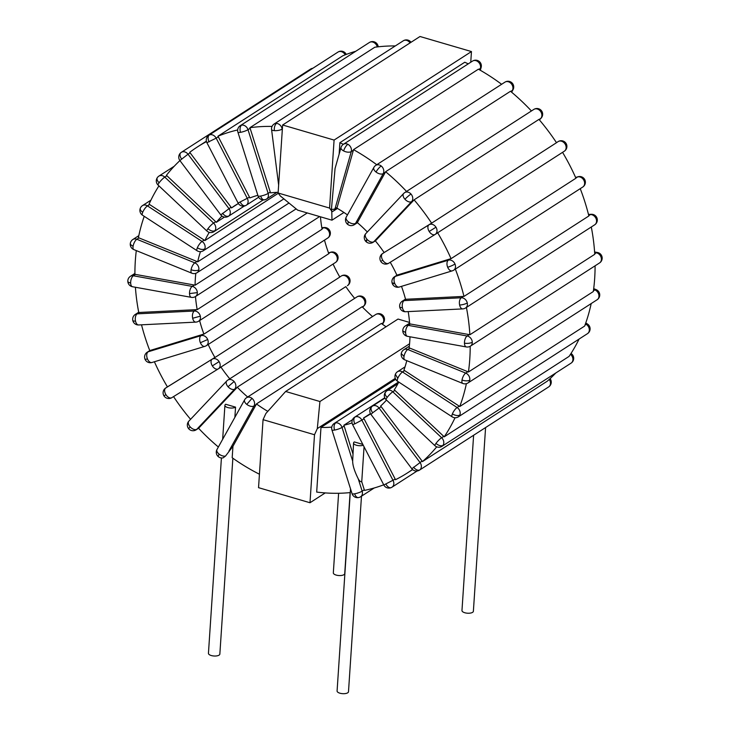<?xml version="1.0" encoding="UTF-8"?>
<svg xmlns="http://www.w3.org/2000/svg" width="730" height="730" viewBox="0 0 730 730"><rect width="100%" height="100%" fill="white"/><g stroke="black" fill="none" stroke-linecap="round" stroke-linejoin="round"><path stroke-width="1.09" d="M263.055 419.668L265.857 413.527L285.631 391.472L319.932 401.518L317.313 428.592L314.511 434.742L309.995 502.742L258.539 487.667L263.055 419.668L314.511 434.742M343.93 212.476L331.977 220.177L297.676 210.14L280.311 195.932L278.112 193.003L282.629 125.003L420.005 36.5L471.461 51.565L470.75 62.242M347.462 214.903A124.292 99.654 -122.8 0 0 336.877 208.096A5.721 4.581 -122.8 0 0 337.141 207.384L353.384 150.216A5.721 4.581 -122.8 0 0 353.512 149.641A193.897 155.463 57.2 0 1 376.735 164.743M531.422 110.969A193.897 155.463 57.2 0 0 510.489 91.268L385.604 171.723A5.721 4.581 -122.8 0 1 385.367 172.234L357.709 221.975L355.583 223.343A5.721 3.139 -150.9 0 1 348.347 221.756A5.721 3.139 -150.9 0 1 346.221 217.129L373.888 167.38A5.721 3.139 29.1 0 0 376.005 172.015A5.721 3.139 29.1 0 0 383.241 173.603A5.721 4.581 -122.8 0 0 381.206 165.984A5.721 1.351 128.2 0 0 376.005 172.015M385.604 171.723A193.897 155.463 57.2 0 1 406.537 191.424M367.336 231.976A124.292 99.654 -122.8 0 0 357.298 222.577A5.721 4.581 -122.8 0 0 357.709 221.975M414.074 199.847A193.897 155.463 57.2 0 1 431.622 223.161L556.506 142.706A193.897 155.463 57.2 0 0 538.959 119.391L414.074 199.847A5.721 4.581 -122.8 0 1 413.727 200.266L375.859 240.407L373.742 241.767A5.721 3.349 -136.7 0 1 367.08 239.385A5.721 3.349 -136.7 0 1 365.794 233.618L403.663 193.477A5.721 3.349 43.3 0 0 404.949 199.254A5.721 3.349 43.3 0 0 411.601 201.635A5.721 4.581 -122.8 0 0 410.999 194.034A5.721 0.666 138.2 0 0 404.949 199.254M431.622 223.161A5.721 4.581 -122.8 0 0 431.147 223.407L429.021 224.776A5.721 3.413 58.2 0 0 429.194 231.474A5.721 3.413 58.2 0 0 435.08 234.476A5.721 3.413 58.2 0 0 435.107 234.458A5.721 4.581 -122.8 0 0 435.162 234.43A5.721 4.581 -122.8 0 0 435.965 227.203L429.194 231.474M384.619 252.251A5.721 4.581 -122.8 0 1 384.673 252.224A5.721 4.581 -122.8 0 1 384.728 252.188L431.147 223.407M384.135 252.562A124.292 99.654 -122.8 0 0 375.329 240.873A5.721 4.581 -122.8 0 0 375.859 240.407M435.217 234.394L437.233 233.089A5.721 4.581 -122.8 0 0 437.288 233.062A5.721 4.581 -122.8 0 0 437.662 232.779A193.897 155.463 57.2 0 1 451.049 258.675A5.721 4.581 -122.8 0 0 450.519 258.794L448.393 260.163A5.721 3.331 73 0 0 447.682 267.253A5.721 3.331 73 0 0 452.226 270.866A5.721 5.721 0 0 0 453.659 270.209A5.721 4.581 -122.8 0 0 455 264.041A5.721 0.757 157.5 0 1 447.682 267.253M390.24 262.28A124.292 99.654 -122.8 0 1 396.919 275.219A5.721 4.581 -122.8 0 1 397.576 274.954L450.519 258.794M455.356 269.105A193.897 155.463 57.2 0 1 463.979 296.426A5.721 4.581 -122.8 0 0 463.422 296.416L461.296 297.776A5.721 3.103 87.2 0 0 459.617 305.04A5.721 3.103 87.2 0 0 462.774 308.899A5.721 5.721 0 0 0 465.585 307.987A5.721 4.581 -122.8 0 0 467.282 302.95A5.721 1.433 167.5 0 1 459.617 305.04M401.491 286.352A124.292 99.654 -122.8 0 1 405.551 299.346A5.721 4.581 -122.8 0 1 406.272 299.245L463.422 296.416M466.415 307.458A193.897 155.463 57.2 0 1 469.864 334.76A5.721 4.581 -122.8 0 0 469.29 334.614L467.163 335.982A5.721 2.737 100.2 0 0 464.462 343.173A5.721 2.737 100.2 0 0 466.324 346.951A5.721 5.721 0 0 0 470.439 346.13A5.721 4.581 -122.8 0 0 472.283 342.215A5.721 2.044 178.2 0 1 464.462 343.173M408.189 311.601A124.292 99.654 -122.8 0 1 409.676 323.928A5.721 4.581 -122.8 0 1 410.433 324.001L469.29 334.614M595.087 265.811A193.897 155.463 57.2 0 1 593.317 291.544L468.432 371.999A193.897 155.463 -122.8 0 0 470.202 346.266M468.432 371.999A5.721 4.581 -122.8 0 0 467.875 371.734L465.749 373.103A5.721 2.254 112.1 0 0 462.017 379.992A5.721 2.254 112.1 0 0 462.738 383.433A5.721 5.721 0 0 0 467.994 382.949A5.721 4.581 -122.8 0 0 469.764 380.12A5.721 2.573 -170.3 0 1 462.017 379.992M409.977 336.785A124.292 99.654 57.2 0 1 409.128 347.891A5.721 4.581 -122.8 0 1 409.886 348.137L467.875 371.734M466.388 383.661A193.897 155.463 57.2 0 1 459.754 406.528A5.721 4.581 -122.8 0 0 459.234 406.154L457.117 407.523A5.721 1.67 123.1 0 0 452.39 413.883A5.721 1.67 123.1 0 0 452.144 416.821A5.721 5.721 0 0 0 458.358 416.839A5.721 4.581 -122.8 0 0 459.845 415.014A5.721 2.984 -157.7 0 1 452.39 413.883M406.774 360.656A124.292 99.654 -122.8 0 1 403.918 370.201A5.721 4.581 -122.8 0 1 404.639 370.603L459.234 406.154M436.732 446.824A193.897 155.463 57.2 0 1 422.46 461.588A5.721 4.581 -122.8 0 0 422.086 461.041L411.839 468.751A5.721 5.721 0 0 0 419.504 470.12L419.504 470.12A5.721 4.581 -122.8 0 0 419.841 469.874A5.721 3.404 -129.3 0 1 413.536 467.163M386.489 400.077A124.292 99.654 -122.8 0 1 380.622 406.035A5.721 4.581 -122.8 0 1 381.197 406.701L422.086 461.041M398.79 382.082A124.292 99.654 -122.8 0 1 394.273 389.866A5.721 4.581 -122.8 0 1 394.93 390.413L443.749 436.357L441.623 437.726A5.721 1.013 133.3 0 0 435.983 443.375A5.721 1.013 133.3 0 0 434.943 445.683A5.721 5.721 0 0 0 441.96 446.331A5.721 4.581 -122.8 0 0 442.955 445.382A5.721 3.267 -143.9 0 1 435.983 443.375M455.036 417.743A193.897 155.463 57.2 0 1 444.205 436.832A5.721 4.581 -122.8 0 0 443.749 436.357M412.505 469.49A193.897 155.463 57.2 0 1 407.568 472.839A193.897 155.463 57.2 0 1 395.487 479.71A5.721 4.581 -122.8 0 0 395.204 479.108L383.816 484.994A5.721 5.721 0 0 0 391.243 487.585A5.721 3.395 -114.3 0 1 386.024 484.227M370.42 413.582L363.567 417.998A5.721 4.581 -122.8 0 1 364.014 418.755L395.204 479.108M363.567 417.998A124.292 99.654 -122.8 0 0 369.873 414.33A124.292 99.654 -122.8 0 0 370.584 413.873M190.585 419.312A193.897 155.463 57.2 0 1 173.539 396.6M218.37 368.814L220.387 367.509A5.721 4.581 -122.8 0 0 220.442 367.473A5.721 4.581 -122.8 0 0 220.944 367.08A124.292 99.654 -122.8 0 0 229.786 378.824M208.196 344.487A124.292 99.654 -122.8 0 0 214.93 357.517A5.721 4.581 -122.8 0 0 214.301 357.828L167.882 386.608A5.721 4.581 -122.8 0 0 167.827 386.635A5.721 4.581 -122.8 0 0 167.781 386.672M167.435 386.891A193.897 155.463 57.2 0 1 154.395 361.761M141.52 324.813A193.897 155.463 57.2 0 0 149.769 350.619A5.721 4.581 -122.8 0 1 150.27 350.427L203.205 334.267L201.088 335.636A5.721 3.331 73 0 0 200.376 342.726A5.721 3.331 73 0 0 204.92 346.339L151.977 362.5A5.721 3.331 -107 0 1 147.442 358.886A5.721 3.331 -107 0 1 148.144 351.796A5.721 4.581 -122.8 0 0 147.214 352.225A5.721 5.721 0 0 0 145.024 359.215A5.721 0.757 -22.5 0 0 147.442 358.886M199.618 320.579A124.292 99.654 -122.8 0 0 203.916 334.121A5.721 4.581 -122.8 0 0 203.205 334.267M135.406 287.264A193.897 155.463 57.2 0 0 138.764 312.54A5.721 4.581 -122.8 0 1 139.311 312.476L196.452 309.639L194.335 311.007A5.721 3.103 87.2 0 0 192.656 318.262A5.721 3.103 87.2 0 0 195.813 322.122L138.663 324.959A5.721 3.103 -92.8 0 1 135.506 321.1A5.721 3.103 -92.8 0 1 137.185 313.845A5.721 4.581 -122.8 0 0 135.287 314.438A5.721 5.721 0 0 0 132.796 320.479A5.721 1.433 -12.5 0 0 135.506 321.1M319.612 216.564L195.485 296.535A124.292 99.654 -122.8 0 0 197.2 309.666A5.721 4.581 -122.8 0 0 196.452 309.639M136.3 250.6A193.897 155.463 -122.8 0 0 134.913 274.343A5.721 4.581 -122.8 0 1 135.479 274.407L194.335 285.029L192.218 286.388A5.721 2.737 100.2 0 0 189.517 293.579A5.721 2.737 100.2 0 0 191.369 297.356L132.513 286.735A5.721 2.737 -79.8 0 1 130.661 282.966A5.721 2.737 -79.8 0 1 133.362 275.776A5.721 4.581 -122.8 0 0 130.433 276.305A5.721 5.721 0 0 0 127.814 281.296A5.721 2.044 -1.8 0 0 130.661 282.966M307.275 212.95L195.093 285.22A124.292 99.654 57.2 0 1 195.813 273.303M195.093 285.22A5.721 4.581 -122.8 0 0 194.335 285.029M200.458 251.658A124.292 99.654 -122.8 0 0 197.684 261.851A5.721 4.581 -122.8 0 0 196.954 261.495L138.956 237.889A5.721 4.581 -122.8 0 0 138.39 237.697A193.897 155.463 57.2 0 1 144.221 216.317M278.157 192.3A124.292 99.654 -122.8 0 0 270.456 192.875A5.721 4.581 -122.8 0 0 270.255 192.045L268.138 193.413A5.721 1.104 162.5 0 1 260.619 196.069A5.721 1.104 162.5 0 1 258.037 195.941L237.907 132.203A5.721 1.104 -17.5 0 0 240.489 132.331A5.721 1.104 -17.5 0 0 248.008 129.685A5.721 4.581 -122.8 0 0 241.676 125.131A5.721 3.23 80.2 0 0 240.489 132.331M395.304 45.935A193.897 155.463 57.2 0 0 374.791 47.24L249.906 127.695A5.721 4.581 -122.8 0 1 250.135 128.316L270.255 192.045M249.906 127.695A193.897 155.463 57.2 0 1 272.044 126.418M257.845 195.321A124.292 99.654 -122.8 0 0 249.833 197.949A5.721 4.581 -122.8 0 0 249.487 197.155L238.09 203.04L206.9 142.688L216.171 138.162A5.721 4.581 -122.8 0 0 209.355 134.995A5.721 3.395 65.7 0 0 209.108 141.912M355.756 51.264A193.897 155.463 57.2 0 0 342.845 55.763L217.96 136.218A5.721 4.581 -122.8 0 1 218.297 136.793L249.487 197.155M217.96 136.218A193.897 155.463 57.2 0 1 237.67 129.949M231.519 207.913L238.363 203.506A124.292 99.654 -122.8 0 0 235.243 205.367A124.292 99.654 -122.8 0 0 231.519 207.913A5.721 4.581 -122.8 0 0 231.036 207.183L220.788 214.894L179.89 160.554L188.011 154.213A5.721 4.581 -122.8 0 0 181.359 152.314L181.359 152.314A5.721 4.581 -122.8 0 0 181.022 152.561A5.721 3.404 50.7 0 0 180.839 152.689A5.721 3.404 50.7 0 0 181.588 158.967M206.471 141.611A193.897 155.463 57.2 0 0 197.547 146.858A193.897 155.463 57.2 0 0 189.718 152.333A5.721 4.581 -122.8 0 1 190.138 152.844L231.036 207.183M209.254 232.359A124.292 99.654 -122.8 0 0 204.865 240.581A5.721 4.581 -122.8 0 0 204.181 240.07L149.586 204.519A5.721 4.581 -122.8 0 0 149.039 204.208A193.897 155.463 57.2 0 1 158.93 185.867M221.975 216.071A124.292 99.654 -122.8 0 0 216.308 222.34A5.721 4.581 -122.8 0 0 215.715 221.701L166.896 175.748A5.721 4.581 -122.8 0 0 166.404 175.328A193.897 155.463 57.2 0 1 179.918 160.591M339.131 154.158L339.888 142.688A193.897 155.463 57.2 0 1 343.346 144.33M234.868 417.341L235.553 407.148L225.689 404.265A5.721 2.318 -176.2 0 0 224.913 405.332L222.659 439.305M218.37 447.015A193.897 155.463 57.2 0 1 198.569 428.255A5.721 4.581 -122.8 0 0 198.962 427.889L196.835 429.258A5.721 3.349 -136.7 0 1 190.174 426.877A5.721 3.349 -136.7 0 1 188.887 421.101A5.721 5.721 0 0 0 188.787 428.838A5.721 0.666 -41.8 0 1 190.174 426.877M372.555 316.546A124.292 99.654 -122.8 0 1 362.153 306.737L237.268 387.192A5.721 4.581 -122.8 0 1 236.83 387.758L198.962 427.889M237.268 387.192A124.292 99.654 -122.8 0 0 247.671 397.001M386.07 326.757A124.292 99.654 -122.8 0 1 381.325 323.463L256.44 403.918A5.721 4.581 -122.8 0 1 256.139 404.602L232.952 446.295L232.186 457.737A193.897 155.463 57.2 0 0 259.433 474.217M256.44 403.918A124.292 99.654 -122.8 0 0 267.81 411.355M362.846 444.424L354.333 441.933A5.721 2.318 -176.2 0 0 353.557 443L352.663 461.104C352.663 465.448 354.534 471.352 358.266 478.825C359.37 480.951 360.529 481.928 361.742 481.745L364.279 489.784L362.153 491.153A5.721 1.104 162.5 0 1 354.634 493.799A5.721 1.104 162.5 0 1 352.052 493.672A5.721 5.721 0 0 0 358.476 497.586A5.721 3.23 -99.8 0 1 354.634 493.799M352.49 419.668L343.839 425.243A5.721 4.581 -122.8 0 1 344.149 426.046L352.855 453.604M343.839 425.243A124.292 99.654 -122.8 0 0 352.052 422.916M383.724 484.82A193.897 155.463 57.2 0 1 364.443 490.405A5.721 4.581 -122.8 0 0 364.279 489.784M364.06 446.778L361.742 481.745M350.263 492.586A193.897 155.463 57.2 0 1 316.683 492.075L320.981 427.406A124.292 99.654 -122.8 0 0 331.767 427.114M278.112 193.003L329.568 208.068L331.767 211.18A3.166 0.666 -49.6 0 1 331.876 210.924A4.243 1.861 -73.7 0 1 331.429 209.318L335.061 168.475L341.01 147.524A5.721 2.792 15.9 0 0 343.638 150.937A5.721 2.792 15.9 0 0 351.267 151.584A5.721 4.581 -122.8 0 0 347.882 144.285A5.721 1.971 117.7 0 0 343.638 150.937M337.452 208.433L333.364 211.07A5.721 4.581 -122.8 0 1 332.424 211.499A3.166 0.666 -49.6 0 1 332.041 211.7A3.166 0.666 -49.6 0 1 331.785 211.7L331.977 220.177M395.268 378.377L317.313 428.592M325.233 492.923L309.995 502.742M395.678 379.281L320.981 427.406M329.568 208.068L334.084 140.069L471.461 51.565M339.888 142.688L464.773 62.233A193.897 155.463 57.2 0 1 468.231 63.866M555.758 373.012A193.897 155.463 57.2 0 1 547.345 381.133L422.46 461.588M579.072 339.067A193.897 155.463 57.2 0 1 569.09 356.377L444.205 436.832M591.19 303.57A193.897 155.463 57.2 0 1 584.639 326.073L459.754 406.528M353.512 149.641L478.396 69.186A193.897 155.463 57.2 0 1 501.62 84.288M558.295 141.501A5.721 3.413 58.2 0 0 558.185 141.565A5.721 4.581 57.2 0 1 565.093 144.011A5.721 4.581 57.2 0 1 564.29 151.229A5.721 4.581 57.2 0 1 564.235 151.265L562.565 152.351A193.897 155.463 57.2 0 1 575.933 178.22L451.049 258.675M565.093 144.011L566.033 143.381A5.721 5.721 0 0 1 564.29 151.229L437.662 232.779M580.24 188.65A193.897 155.463 57.2 0 1 588.864 215.961L463.979 296.426M591.3 227.003A193.897 155.463 57.2 0 1 594.749 254.296L469.864 334.76M321.811 227.641L324.375 227.514A5.721 3.103 87.2 0 0 323.463 227.815A5.721 4.581 57.2 0 1 329.458 232.98A5.721 4.581 57.2 0 1 327.752 238.026L198.624 321.218A5.721 4.581 -122.8 0 0 200.321 316.181A5.721 4.581 -122.8 0 0 194.335 311.007L137.185 313.845L139.311 312.476M320.443 216.801A124.292 99.654 -122.8 0 0 322.085 229.211L197.2 309.666M192.656 318.262L200.321 316.181M220.944 367.08L345.828 286.625A124.292 99.654 -122.8 0 0 354.671 298.369M333.081 264.032A124.292 99.654 -122.8 0 0 339.815 277.062L214.93 357.517M324.503 240.115A124.292 99.654 -122.8 0 0 328.801 253.666L203.916 334.121M288.989 203.031L197.684 261.851M278.303 193.268L204.865 240.581M224.429 217.102L216.308 222.34M204.181 240.07L202.064 241.438L147.46 205.887A5.721 4.581 -122.8 0 0 142.514 205.595A5.721 5.721 0 0 0 140.324 208.223A5.721 2.984 22.3 0 0 142.733 212.248A5.721 1.67 -56.9 0 1 147.46 205.887L149.586 204.519M197.337 247.798C200.294 249.505 202.776 249.879 204.792 248.939A5.721 4.581 -122.8 0 0 202.064 241.438A5.721 1.67 123.1 0 0 197.337 247.798A5.721 1.67 123.1 0 0 197.091 250.746L142.487 215.186A5.721 1.67 -56.9 0 1 142.733 212.248M196.954 261.495L194.828 262.855L136.839 239.257A5.721 4.581 -122.8 0 0 132.878 239.486A5.721 5.721 0 0 0 130.341 243.327A5.721 2.573 9.7 0 0 133.106 246.147A5.721 2.254 -67.9 0 1 136.839 239.257L138.956 237.889M191.096 269.744C194.235 270.839 196.808 270.885 198.843 269.872A5.721 4.581 -122.8 0 0 194.828 262.855A5.721 2.254 112.1 0 0 191.096 269.744A5.721 2.254 112.1 0 0 191.817 273.184L133.818 249.587A5.721 2.254 -67.9 0 1 133.106 246.147M215.715 221.701L213.589 223.07L164.779 177.116A5.721 4.581 -122.8 0 0 158.912 176.103A5.721 5.721 0 0 0 157.388 177.545A5.721 3.267 36.1 0 0 159.14 182.765A5.721 1.013 -46.7 0 1 164.779 177.116L166.896 175.748M207.95 228.709C210.614 230.945 212.941 231.611 214.921 230.716A5.721 4.581 -122.8 0 0 213.589 223.07A5.721 1.013 133.3 0 0 207.95 228.709A5.721 1.013 133.3 0 0 206.9 231.027L158.091 185.073A5.721 1.013 -46.7 0 1 159.14 182.765M222.486 213.306C224.749 215.97 226.847 216.874 228.791 216.016A5.721 4.581 -122.8 0 0 228.91 208.552L188.011 154.213L190.138 152.844M345.892 54.558L346.184 54.239A5.721 5.721 0 0 0 338.008 52.058L338.008 52.058A5.721 4.581 57.2 0 1 338.492 51.803A5.721 4.581 57.2 0 1 345.217 54.823M240.298 202.265C242.059 205.239 243.893 206.307 245.791 205.486A5.721 4.581 -122.8 0 0 246.266 205.221A5.721 4.581 -122.8 0 0 247.36 198.523L216.171 138.162L218.297 136.793M238.09 203.04A5.721 5.721 0 0 0 245.526 205.623L245.791 205.486M377.948 45.57A5.721 5.721 0 0 0 369.398 42.486A5.721 4.581 57.2 0 1 370.803 41.938A5.721 4.581 57.2 0 1 377.136 46.483A5.721 1.104 -17.5 0 0 377.948 45.57L378.332 46.802M260.619 196.069C261.815 199.208 263.338 200.376 265.182 199.564M371.524 41.656L370.803 41.938M280.658 196.215A3.166 1.816 77.2 0 0 281.643 197.018M411.026 42.285A5.721 5.721 0 0 0 406.756 39.904L405.688 40.205A5.721 4.581 57.2 0 1 410.068 42.897M406.756 39.904A5.721 5.721 0 0 0 403.27 40.807A5.721 4.581 57.2 0 1 405.688 40.205M282.364 128.982L282.136 129.128A5.721 4.581 -122.8 0 0 276.551 123.407A5.721 2.938 93.8 0 0 274.37 130.652A5.721 1.752 -7.2 0 0 282.136 129.128L282.282 130.259M278.641 185.11L271.569 129.52A5.721 1.752 -7.2 0 0 274.37 130.652M513.008 89.744A5.721 5.721 0 0 0 504.914 82.162A5.721 4.581 57.2 0 1 510.334 82.791A5.721 4.581 57.2 0 1 512.378 90.41A5.721 3.139 29.1 0 0 513.008 89.744L511.63 92.217M348.347 221.756L347.681 224.393A5.721 5.721 0 0 0 354.315 224.712A5.721 4.581 -122.8 0 0 355.583 223.343L383.241 173.603L385.367 172.234M511.548 82.481L510.334 82.791M541.112 118.132A5.721 5.721 0 0 0 533.858 109.4A5.721 4.581 57.2 0 1 540.127 110.841A5.721 4.581 57.2 0 1 540.738 118.443A5.721 3.349 43.3 0 0 541.112 118.132L539.415 119.93M404.037 193.176A5.721 3.349 43.3 0 0 403.663 193.477A5.721 5.721 0 0 1 404.721 192.601A5.721 4.581 -122.8 0 1 410.999 194.034M367.08 239.385C365.319 241.329 365.219 241.831 366.77 240.909M541.213 110.394L540.127 110.841M382.776 260.245A5.721 3.413 -121.8 0 1 382.602 253.556A5.721 4.581 -122.8 0 0 382.547 253.584A5.721 5.721 0 0 0 380.804 261.44A5.721 5.721 0 0 0 388.661 263.256A5.721 3.413 -121.8 0 1 388.661 263.256L388.661 263.256A5.721 3.413 -121.8 0 1 382.776 260.245L381.754 260.811M566.033 143.381A5.721 5.721 0 0 0 558.185 141.565L558.158 141.583A5.721 3.413 58.2 0 0 558.158 141.583L556.479 142.669M582.786 187.017A5.721 5.721 0 0 0 578.023 176.742A5.721 3.331 73 0 0 577.521 176.97A5.721 4.581 57.2 0 1 584.128 180.848A5.721 4.581 57.2 0 1 582.786 187.017L453.659 270.209A5.721 4.581 -122.8 0 1 452.728 270.638M394.748 283.404A5.721 3.331 -107 0 1 395.45 276.323A5.721 4.581 -122.8 0 0 394.519 276.752A5.721 5.721 0 0 0 399.292 287.027A5.721 3.331 -107 0 1 394.748 283.404C392.22 284.125 391.691 283.952 393.178 282.911M584.967 180.018L584.128 180.848M594.713 224.794A5.721 5.721 0 0 0 591.337 214.282A5.721 3.103 87.2 0 0 590.424 214.583A5.721 4.581 57.2 0 1 596.419 219.757A5.721 4.581 57.2 0 1 594.713 224.794L465.585 307.987M402.467 307.868A5.721 3.103 -92.8 0 1 404.146 300.614A5.721 4.581 -122.8 0 0 402.248 301.207A5.721 5.721 0 0 0 405.624 311.728A5.721 3.103 -92.8 0 1 402.467 307.868L399.757 307.248M597.204 218.754L596.419 219.757M599.567 262.928A5.721 5.721 0 0 0 597.487 252.498A5.721 2.737 100.2 0 0 596.301 252.79A5.721 4.581 57.2 0 1 601.411 259.013A5.721 4.581 57.2 0 1 599.567 262.928L470.439 346.13M405.606 332.551A5.721 2.737 -79.8 0 1 408.307 325.37A5.721 4.581 -122.8 0 0 405.387 325.899A5.721 5.721 0 0 0 407.468 336.329A5.721 2.737 -79.8 0 1 405.606 332.551L402.768 330.891M602.186 257.945L601.411 259.013M189.517 293.579L197.328 292.62A5.721 4.581 -122.8 0 0 192.218 286.388L133.362 275.776L135.479 274.407M328.509 252.881L330.708 252.215A5.721 3.331 73 0 0 330.215 252.443A5.721 4.581 57.2 0 1 336.822 256.321A5.721 4.581 57.2 0 1 335.481 262.49L206.344 345.682A5.721 4.581 -122.8 0 0 207.694 339.523A5.721 4.581 -122.8 0 0 201.088 335.636L148.144 351.796L150.27 350.427M200.376 342.726L207.694 339.523M336.822 256.321A5.721 0.757 -22.5 0 0 337.661 255.5A5.721 5.721 0 0 0 330.708 252.215M348.246 278.431A5.721 4.581 57.2 0 1 347.453 285.649L347.453 285.649A5.721 4.581 57.2 0 1 347.398 285.685L347.453 285.649A5.721 5.721 0 0 0 349.195 277.801A5.721 5.721 0 0 0 341.339 275.986A5.721 4.581 57.2 0 1 348.246 278.431L349.195 277.801M214.301 357.828L165.765 387.977A5.721 4.581 -122.8 0 0 165.71 388.004A5.721 5.721 0 0 0 163.967 395.852L165.929 394.665A5.721 3.413 -121.8 0 1 165.765 387.977L167.882 386.608M212.348 365.885L219.119 361.624A5.721 4.581 -122.8 0 0 212.184 359.196A5.721 3.413 58.2 0 0 212.348 365.885A5.721 3.413 58.2 0 0 218.233 368.896L171.815 397.677A5.721 3.413 -121.8 0 1 171.815 397.677L171.815 397.677A5.721 3.413 -121.8 0 1 165.929 394.665M220.442 367.473L218.316 368.842A5.721 5.721 0 0 1 218.233 368.896A5.721 3.413 58.2 0 0 218.261 368.878A5.721 4.581 -122.8 0 0 218.316 368.842A5.721 4.581 -122.8 0 0 219.119 361.624M341.339 275.986L341.312 276.004A5.721 3.413 58.2 0 0 341.312 276.004L339.779 276.989M363.23 298.333A5.721 0.666 -41.8 0 1 364.306 297.886A5.721 5.721 0 0 0 356.952 296.891A5.721 4.581 57.2 0 1 363.23 298.333A5.721 4.581 57.2 0 1 363.832 305.934L362.317 306.91M228.043 386.745A5.721 3.349 43.3 0 0 234.704 389.126A5.721 4.581 -122.8 0 0 234.093 381.525A5.721 4.581 -122.8 0 0 227.824 380.084A5.721 5.721 0 0 0 226.756 380.969A5.721 3.349 43.3 0 0 228.043 386.745L234.093 381.525M227.13 380.659A5.721 3.349 43.3 0 0 226.756 380.969L188.887 421.101M381.106 315.159A5.721 1.351 -51.8 0 1 382.319 314.84A5.721 5.721 0 0 0 375.685 314.53A5.721 4.581 57.2 0 1 381.106 315.159A5.721 4.581 57.2 0 1 383.15 322.779L381.68 323.719M232.952 446.295L225.524 456.058L223.097 457.874A5.721 5.721 0 0 1 218.452 456.761A5.721 1.351 -51.8 0 1 219.119 454.124A5.721 3.139 -150.9 0 1 216.993 449.488A5.721 5.721 0 0 0 218.452 456.761M350.117 492.604L344.733 573.597A5.721 2.318 -176.2 0 1 343.967 574.665A5.721 2.318 -176.2 0 1 337.47 575.377A5.721 2.318 -176.2 0 1 333.327 572.84L338.611 493.279M225.524 456.058A5.721 3.139 -150.9 0 1 219.119 454.124M246.776 404.384A5.721 3.139 29.1 0 0 254.013 405.971A5.721 4.581 -122.8 0 0 251.978 398.352A5.721 4.581 -122.8 0 0 246.557 397.722A5.721 5.721 0 0 0 244.66 399.748A5.721 3.139 29.1 0 0 246.776 404.384L251.978 398.352M232.861 458.212L219.849 654.062A5.721 2.318 -176.2 0 1 219.082 655.129A5.721 2.318 -176.2 0 1 212.585 655.832A5.721 2.318 -176.2 0 1 208.442 653.304L221.418 457.956M235.553 407.148A5.721 2.318 -176.2 0 1 229.056 407.86A5.721 2.318 -176.2 0 1 224.913 405.332M485.587 427.552L473.378 611.275A5.721 2.318 -176.2 0 1 472.611 612.333A5.721 2.318 -176.2 0 1 466.114 613.045A5.721 2.318 -176.2 0 1 461.971 610.508L473.615 435.262M361.487 496.19L348.493 691.73A5.721 2.318 -176.2 0 1 347.726 692.797A5.721 2.318 -176.2 0 1 341.229 693.5A5.721 2.318 -176.2 0 1 337.087 690.972L350.519 488.79M363.275 445.254A5.721 2.318 -176.2 0 1 356.988 445.382A5.721 2.318 -176.2 0 1 353.557 443M334.513 430.07A5.721 1.104 -17.5 0 0 342.023 427.415A5.721 4.581 -122.8 0 0 335.69 422.871A5.721 4.581 -122.8 0 0 334.285 423.409A5.721 5.721 0 0 0 331.931 429.943A5.721 1.104 -17.5 0 0 334.513 430.07C333.656 426.703 334.048 424.303 335.69 422.871M354.826 423.865L361.888 420.124A5.721 4.581 -122.8 0 0 355.081 416.949A5.721 4.581 -122.8 0 0 354.607 417.213A5.721 5.721 0 0 0 352.617 424.641L354.826 423.865C353.411 420.672 353.493 418.372 355.081 416.949M417.122 470.987L391.992 487.175A5.721 4.581 -122.8 0 1 391.508 487.439A5.721 3.395 -114.3 0 1 391.243 487.585A5.721 5.721 0 0 0 391.992 487.175A5.721 4.581 -122.8 0 0 393.087 480.477L361.888 420.124L364.014 418.755M549.252 379.418A5.721 4.581 57.2 0 1 548.978 386.681A5.721 4.581 57.2 0 1 548.641 386.927L419.504 470.12M372.638 412.824L379.071 408.061A5.721 4.581 -122.8 0 0 372.419 406.163A5.721 4.581 -122.8 0 0 372.081 406.409C370.539 407.805 370.721 409.941 372.638 412.824L370.94 414.412L411.839 468.751M384.92 398.105L372.419 406.163A5.721 5.721 0 0 0 371.889 406.546L372.081 406.409M548.641 386.927A5.721 5.721 0 0 0 550.11 378.678L550.055 378.678M571.088 363.129A5.721 5.721 0 0 0 571.909 354.169A5.721 1.013 133.3 0 0 570.76 354.534A5.721 4.581 57.2 0 1 572.092 362.18A5.721 4.581 57.2 0 1 571.088 363.129L441.96 446.331M387.174 397.421A5.721 1.013 -46.7 0 1 392.813 391.782A5.721 4.581 -122.8 0 0 386.946 390.76A5.721 5.721 0 0 0 386.124 399.73A5.721 1.013 -46.7 0 1 387.174 397.421C384.856 394.966 384.445 393.059 385.951 391.718M572.612 361.697L572.092 362.18M587.486 333.647A5.721 5.721 0 0 0 587.513 324.047A5.721 1.67 123.1 0 0 586.245 324.33A5.721 4.581 57.2 0 1 588.973 331.821A5.721 4.581 57.2 0 1 587.486 333.647L458.358 416.839M397.786 378.332A5.721 1.67 -56.9 0 1 402.513 371.971A5.721 4.581 -122.8 0 0 397.567 371.679A5.721 5.721 0 0 0 397.54 381.27A5.721 1.67 -56.9 0 1 397.786 378.332L395.377 374.308M589.676 331.009L588.973 331.821M597.122 299.747A5.721 5.721 0 0 0 596.182 289.646A5.721 2.254 112.1 0 0 594.886 289.91A5.721 4.581 57.2 0 1 598.892 296.927A5.721 4.581 57.2 0 1 597.122 299.747L467.994 382.949M404.028 356.386A5.721 2.254 -67.9 0 1 407.76 349.506A5.721 4.581 -122.8 0 0 403.799 349.734A5.721 5.721 0 0 0 404.739 359.835A5.721 2.254 -67.9 0 1 404.028 356.386L401.263 353.576M599.659 295.905L598.892 296.927M481.143 67.452A5.721 5.721 0 0 0 472.547 61.083A5.721 4.581 57.2 0 1 477.009 61.092A5.721 4.581 57.2 0 1 480.395 68.392A5.721 2.792 15.9 0 0 481.143 67.452L480.34 70.281M337.141 207.384L335.015 208.753A5.721 2.792 -164.1 0 1 331.429 209.318M478.305 60.827L477.009 61.092M331.785 211.7A3.166 0.666 -49.6 0 1 331.767 211.18M329.458 232.98A5.721 1.433 -12.5 0 0 330.243 231.985A5.721 5.721 0 0 0 324.375 227.514M409.566 343.766L319.932 401.518M285.631 391.472L398.023 319.056L409.557 322.432M334.084 140.069L282.629 125.003M332.041 211.7A5.721 5.721 0 0 0 333.364 211.07A5.721 4.581 -122.8 0 0 335.015 208.753L351.267 151.584L353.384 150.216M479.92 70.044L480.395 68.392L478.807 69.414M321.857 227.897L323.463 227.815L322.003 228.755M283.879 198.843L203.305 250.755A5.721 4.581 -122.8 0 0 204.792 248.939M296.134 208.88L197.064 272.701A5.721 4.581 -122.8 0 0 198.843 269.872M263.192 199.929L213.917 231.665A5.721 4.581 -122.8 0 0 214.921 230.716M244.377 206.006L228.454 216.262A5.721 4.581 -122.8 0 0 228.791 216.016M312.878 68.255A5.721 5.721 0 0 0 310.496 69.122A5.721 4.581 57.2 0 1 312.467 68.52M209.355 134.995A5.721 4.581 -122.8 0 0 208.88 135.251A5.721 5.721 0 0 0 206.9 142.688M276.944 192.346L266.587 199.025A5.721 4.581 -122.8 0 0 268.138 193.413L248.008 129.685L250.135 128.316M377.273 46.921L376.269 47.049M241.676 125.131A5.721 4.581 -122.8 0 0 240.261 125.679A5.721 5.721 0 0 0 237.907 132.203M276.551 123.407A5.721 4.581 -122.8 0 0 274.142 124A5.721 5.721 0 0 0 271.569 129.52M511.456 92.071L512.378 90.41L510.735 91.469M381.206 165.984A5.721 4.581 -122.8 0 0 375.786 165.354A5.721 5.721 0 0 0 373.888 167.38M375.329 240.873L373.048 242.342A5.721 4.581 -122.8 0 0 373.742 241.767L411.601 201.635L413.727 200.266M539.379 119.884L540.738 118.443L539.068 119.519M384.728 252.188L429.021 224.776A5.721 4.581 -122.8 0 1 435.965 227.203M437.288 233.062L435.162 234.43A5.721 5.721 0 0 1 435.08 234.476L388.661 263.256L435.043 234.494M397.576 274.954L395.45 276.323L448.393 260.163A5.721 4.581 -122.8 0 1 455 264.041M575.632 177.545L577.521 176.97L575.851 178.047M406.272 299.245L404.146 300.614L461.296 297.776A5.721 4.581 -122.8 0 1 467.282 302.95M588.544 214.684L590.424 214.583L588.791 215.642M410.433 324.001L408.307 325.37L467.163 335.982A5.721 4.581 -122.8 0 1 472.283 342.215M594.631 252.489L596.301 252.79L594.722 253.803M191.369 297.356A5.721 5.721 0 0 0 195.485 296.535A5.721 4.581 -122.8 0 0 197.328 292.62M328.536 252.954L330.215 252.443L328.701 253.42M205.413 346.111A5.721 4.581 -122.8 0 0 206.344 345.682A5.721 5.721 0 0 1 204.92 346.339M163.967 395.852A5.721 5.721 0 0 0 171.815 397.677L218.206 368.915M236.83 387.758L234.704 389.126L196.835 429.258A5.721 4.581 -122.8 0 1 196.142 429.833L198.578 428.264M362.664 307.257L364.206 305.624A5.721 3.349 43.3 0 1 363.832 305.934L362.618 307.221M256.139 404.602L254.013 405.971L228.964 451.012M382.538 324.339L383.779 322.113A5.721 3.139 29.1 0 1 383.15 322.779L382.356 324.202M344.149 426.046L342.023 427.415L352.663 461.104M374.244 487.969L360.602 496.756A5.721 4.581 -122.8 0 0 362.153 491.153L358.266 478.825M381.197 406.701L379.071 408.061L419.969 462.409A5.721 4.581 -122.8 0 1 419.841 469.874M394.93 390.413L392.813 391.782L441.623 437.726A5.721 4.581 -122.8 0 1 442.955 445.382M570.486 354.278L569.993 355.026M404.639 370.603L402.513 371.971L457.117 407.523A5.721 4.581 -122.8 0 1 459.845 415.014M585.46 323.819L586.245 324.33L584.986 325.142M409.886 348.137L407.76 349.506L465.749 373.103A5.721 4.581 -122.8 0 1 469.764 380.12M593.609 289.39L594.886 289.91L593.417 290.859M347.882 144.285A5.721 4.581 -122.8 0 0 343.419 144.285A5.721 5.721 0 0 0 341.01 147.524M407.568 472.839L412.614 469.591M197.547 146.858L206.371 141.173M138.7 312.239L135.287 314.438M195.813 322.122A5.721 5.721 0 0 0 198.624 321.218M132.796 320.479A5.721 5.721 0 0 0 138.663 324.959M150.928 200.175L142.514 205.595M197.091 250.746A5.721 5.721 0 0 0 203.305 250.755M140.324 208.223A5.721 5.721 0 0 0 142.487 215.186M138.81 235.662L132.878 239.486M191.817 273.184A5.721 5.721 0 0 0 197.064 272.701M130.341 243.327A5.721 5.721 0 0 0 133.818 249.587M174.242 166.23L158.912 176.103M206.9 231.027A5.721 5.721 0 0 0 213.917 231.665M157.388 177.545A5.721 5.721 0 0 0 158.091 185.073M310.496 69.122L181.359 152.314A5.721 5.721 0 0 0 179.89 160.554M220.788 214.894A5.721 5.721 0 0 0 228.454 216.262M258.639 197.246L246.266 205.221A5.721 5.721 0 0 1 245.526 205.623M338.008 52.058L208.88 135.251M369.398 42.486L240.261 125.679M258.037 195.941A5.721 5.721 0 0 0 266.587 199.025M403.27 40.807L274.142 124M357.445 222.696L354.315 224.712M504.914 82.162L375.786 165.354M346.221 217.129A5.721 5.721 0 0 0 347.681 224.393M533.858 109.4L404.721 192.601M365.794 233.618A5.721 5.721 0 0 0 373.048 242.342M384.673 252.224L382.547 253.584M396.919 275.21L394.519 276.752M399.292 287.027L452.226 270.866M578.023 176.742L575.605 177.481M405.497 299.118L402.248 301.207M405.624 311.728L462.774 308.899M591.337 214.282L588.48 214.419M409.621 323.171L405.387 325.899M407.468 336.329L466.324 346.951M597.487 252.498L594.594 251.978M134.913 273.421L130.433 276.305M127.814 281.296A5.721 5.721 0 0 0 132.513 286.735M149.76 350.592L147.214 352.225M145.024 359.215A5.721 5.721 0 0 0 151.977 362.5M335.481 262.49A5.721 5.721 0 0 0 337.661 255.5M167.827 386.635L165.71 388.004M356.952 296.891L227.824 380.084M188.787 428.838A5.721 5.721 0 0 0 196.142 429.833M364.206 305.624A5.721 5.721 0 0 0 364.306 297.886M375.685 314.53L246.557 397.722M383.779 322.113A5.721 5.721 0 0 0 382.319 314.84M244.66 399.748L216.993 449.488M398.607 381.963L334.285 423.409M331.931 429.943L352.052 493.672M358.476 497.586A5.721 5.721 0 0 0 360.602 496.756M384.774 397.777L354.607 417.213M352.617 424.641L383.816 484.994M371.889 406.546A5.721 5.721 0 0 0 370.94 414.412M397.95 383.679L386.946 390.76M386.124 399.73L434.943 445.683M571.909 354.169L571.07 353.375M405.031 366.871L397.567 371.679M397.54 381.27L452.144 416.821M587.513 324.047L585.779 322.925M409.329 346.175L403.799 349.734M404.739 359.835L462.738 383.433M596.182 289.646L593.7 288.642M472.547 61.083L343.419 144.285M327.752 238.026A5.721 5.721 0 0 0 330.243 231.985"/></g></svg>

